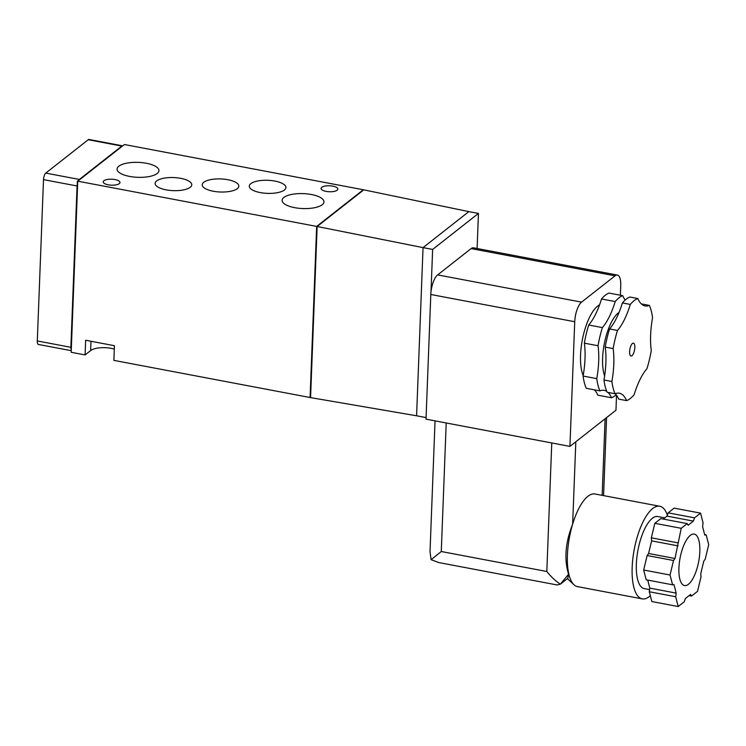 <?xml version="1.0" encoding="UTF-8"?>
<svg xmlns="http://www.w3.org/2000/svg" width="746" height="746" viewBox="0 0 746 746"><rect width="100%" height="100%" fill="white"/><g stroke="black" fill="none" stroke-linecap="round" stroke-linejoin="round"><path stroke-width="1.12" d="M594.366 389.832A49.749 17.988 -79.3 0 1 597.826 395.175L611.506 397.758A52.369 18.939 100.7 0 0 616.177 394.811M625.232 299.985A49.749 17.988 -79.3 0 1 622.705 295.668L609.034 293.085A52.369 18.939 -79.3 0 0 601.528 298.978A49.749 17.988 -79.3 0 1 588.706 325.004A52.369 18.939 -79.3 0 0 584.36 343.16A49.749 17.988 -79.3 0 1 583.102 376.049A52.369 18.939 -79.3 0 0 586.272 388.302L599.943 390.885A49.749 17.988 -79.3 0 1 604.241 390.354A49.749 17.988 -79.3 0 1 606.768 391.408M608.037 392.424A49.749 17.988 -79.3 0 1 611.506 397.758M605.23 347.104L613.147 348.606A49.749 17.988 -79.3 0 1 611.888 381.495L603.971 380.003A49.749 17.988 100.7 0 0 605.23 347.104A52.369 18.939 100.7 0 1 609.575 328.958L617.492 330.459A52.369 18.939 -79.3 0 0 613.147 348.606M603.971 380.003A52.369 18.939 100.7 0 0 607.141 392.247L615.058 393.748A49.749 17.988 -79.3 0 1 619.348 393.217A49.749 17.988 -79.3 0 1 626.612 400.621L618.695 399.119A49.749 17.988 100.7 0 0 615.161 393.711M641.364 303.939A49.749 17.988 100.7 0 0 641.467 303.902L649.374 305.403A52.369 18.939 -79.3 0 1 652.545 317.647A49.749 17.988 -79.3 0 0 651.286 350.545A52.369 18.939 -79.3 0 1 646.941 368.692A49.749 17.988 -79.3 0 0 634.128 394.718A52.369 18.939 -79.3 0 1 626.612 400.621M647.724 580.099L649.803 588.109L649.29 591.746L651.827 601.537L678.207 606.535L684.213 601.817L685.35 598.553L690.582 594.441L691.533 596.063L697.538 591.345L701.007 576.845L700.746 573.805L703.767 561.169L705.231 559.146L708.7 544.645L706.164 534.854L704.774 535.087L702.564 526.555L703.077 522.918L700.541 513.127L694.535 517.845L693.398 521.109L688.166 525.221L687.215 523.599L681.219 528.308L674.981 558.493L673.517 560.507L670.048 575.017L672.584 584.799L673.983 584.575L676.193 593.107L675.68 596.744L678.207 606.535M687.215 523.599L660.835 518.601L654.829 523.319L651.361 537.819L651.622 540.859L648.6 553.495L647.136 555.518L643.667 570.019L646.204 579.81L672.584 584.799M700.541 513.127L674.151 508.129L668.155 512.847L667.017 516.111L663.259 519.057M615.058 393.748A52.369 18.939 -79.3 0 1 611.888 381.495M583.102 376.049L596.772 378.642A52.369 18.939 100.7 0 0 599.943 390.885M588.706 325.004L602.376 327.597A52.369 18.939 100.7 0 0 598.04 345.743A49.749 17.988 -79.3 0 1 596.772 378.642M584.36 343.16L598.04 345.743M649.374 305.403A49.749 17.988 -79.3 0 1 645.085 305.935A49.749 17.988 -79.3 0 1 637.821 298.531A52.369 18.939 -79.3 0 0 630.314 304.433A49.749 17.988 -79.3 0 1 617.492 330.459M634.827 347.524A6.546 2.369 -79.3 0 1 630.995 356.01A6.546 2.369 -79.3 0 1 629.894 349.137A6.546 2.369 -79.3 0 1 633.438 343.141A6.546 2.369 -79.3 0 1 634.827 347.524M609.575 328.958A49.749 17.988 100.7 0 0 622.397 302.932A52.369 18.939 100.7 0 1 629.904 297.029L637.821 298.531M622.397 302.932L630.314 304.433M622.705 295.668A52.369 18.939 100.7 0 0 615.198 301.57A49.749 17.988 -79.3 0 1 602.376 327.597M601.528 298.978L615.198 301.57M118.819 166.218A20.944 7.469 -177.8 0 1 142.43 162.684A20.944 7.469 -177.8 0 1 158.945 170.657A20.944 7.469 -177.8 0 1 137.721 177.315A20.944 7.469 -177.8 0 1 117.075 169.044A20.944 7.469 -177.8 0 1 118.819 166.218M283.853 197.457A20.944 7.469 -177.8 0 1 307.455 193.923A20.944 7.469 -177.8 0 1 323.978 201.896A20.944 7.469 -177.8 0 1 302.755 208.554A20.944 7.469 -177.8 0 1 282.109 200.282A20.944 7.469 -177.8 0 1 283.853 197.457M203.733 182.294A18.333 6.537 -177.8 0 1 224.387 179.199A18.333 6.537 -177.8 0 1 238.841 186.174A18.333 6.537 -177.8 0 1 220.275 192.002A18.333 6.537 -177.8 0 1 202.213 184.766A18.333 6.537 -177.8 0 1 203.733 182.294M156.66 180.924A18.333 6.537 -177.8 0 1 177.315 177.837A18.333 6.537 -177.8 0 1 191.769 184.812A18.333 6.537 -177.8 0 1 173.193 190.64A18.333 6.537 -177.8 0 1 155.131 183.404A18.333 6.537 -177.8 0 1 156.66 180.924M250.815 183.656A18.333 6.537 -177.8 0 1 271.469 180.569A18.333 6.537 -177.8 0 1 285.923 187.535A18.333 6.537 -177.8 0 1 267.357 193.373A18.333 6.537 -177.8 0 1 249.295 186.127A18.333 6.537 -177.8 0 1 250.815 183.656M332.809 186.118A8.383 2.993 -177.8 0 1 337.835 189.074A8.383 2.993 -177.8 0 1 329.34 191.741A8.383 2.993 -177.8 0 1 321.088 188.43A8.383 2.993 -177.8 0 1 321.787 187.302A8.383 2.993 -177.8 0 1 332.809 186.118M114.94 179.553A8.383 2.993 -177.8 0 1 119.966 182.509A8.383 2.993 -177.8 0 1 111.48 185.176A8.383 2.993 -177.8 0 1 103.218 181.865A8.383 2.993 -177.8 0 1 103.918 180.737A8.383 2.993 -177.8 0 1 114.94 179.553M316.658 226.411L363.311 189.754L124.395 144.528L77.743 181.185L316.658 226.411L310.084 397.515L113.868 360.374L114.436 345.706L85.65 340.26L85.091 354.928L90.63 350.564A15.713 5.604 -177.8 0 1 114.306 349.081M551.76 442.956L546.818 571.492C551.275 577.04 555.798 581.255 560.367 584.155L568.573 574.233C564.013 559.22 565.365 542.529 572.648 524.158A47.138 17.046 100.7 0 0 567.408 555.099A47.138 17.046 100.7 0 0 573.935 584.733A47.138 17.046 100.7 0 0 577.469 586.617L642.231 598.879A47.138 17.046 100.7 0 0 650.316 595.709M568.573 574.233L567.799 578.327L560.367 584.155M616.532 395.268L615.963 410.235L569.935 446.397L574.728 321.731A15.713 5.679 -79.3 0 1 581.563 302.139L615.04 275.834A15.713 5.679 -79.3 0 1 617.399 275.069A15.713 5.679 -79.3 0 1 620.747 285.569L620.383 295.23M583.195 375.508A39.277 14.202 -79.3 0 1 583.185 335.831A39.277 14.202 -79.3 0 1 599.57 304.862M569.935 446.397L426.013 419.159L430.806 294.493A15.713 5.679 -79.3 0 1 431.011 291.742A15.713 5.679 -79.3 0 1 437.641 274.892L471.118 248.595A15.713 5.679 -79.3 0 1 473.477 247.821L617.399 275.069M431.011 291.742L432.633 249.434L478.447 213.431L477.104 248.511M426.078 417.583L416.585 415.792L423.047 247.616L317.134 226.504L310.569 397.609L416.585 415.792M478.447 213.431L468.852 211.622L423.047 247.616L432.633 249.434M317.134 226.504L363.787 189.848L468.852 211.622M310.578 397.264L316.752 226.57L363.433 190.127M85.091 354.928L71.178 352.289L77.743 181.185M71.187 351.944L77.36 181.259L124.041 144.808M70.861 350.601L38.419 344.456A5.241 1.893 -79.3 0 1 37.3 340.95L43.501 179.627A5.241 1.893 -79.3 0 1 45.776 173.091L88.242 139.726A5.241 1.893 -79.3 0 1 89.026 139.465L122.484 145.806A5.241 1.893 -79.3 0 0 121.822 146.085L88.242 139.726M78.694 180.206A5.241 1.893 -79.3 0 1 79.356 179.45L121.822 146.085M70.926 348.755A5.241 1.893 -79.3 0 1 70.879 347.31L77.08 185.978A5.241 1.893 -79.3 0 1 77.239 184.374M435.049 420.865L430.022 551.686L431.085 559.687L441.278 551.518L446.211 422.982M431.085 559.687L438.76 562.559L557.159 584.967L560.321 584.193M667.362 515.122A47.138 17.046 100.7 0 0 659.762 506.254A47.138 17.046 100.7 0 0 632.17 567.361A47.138 17.046 100.7 0 0 642.231 598.879M575.819 441.781L572.648 524.158A47.138 17.046 -79.3 0 1 595 493.992L659.762 506.254M664.789 517.864L657.813 516.549A36.657 13.26 100.7 0 0 636.357 564.069A36.657 13.26 100.7 0 0 644.18 588.585L649.589 589.61M678.916 568.051A26.185 9.465 100.7 0 0 684.502 585.554A26.185 9.465 100.7 0 0 698.676 561.589A26.185 9.465 100.7 0 0 694.246 534.099A26.185 9.465 100.7 0 0 678.916 568.051M689.099 595.606L691.533 596.063M649.29 591.746L675.68 596.744M670.048 575.017L643.667 570.019M649.803 588.109L676.193 593.107M647.136 555.518L673.517 560.507M681.219 528.308L654.829 523.319M651.361 537.819L677.75 542.818M651.622 540.859L678.002 545.858M648.6 553.495L674.981 558.493M668.155 512.847L694.535 517.845M667.017 516.111L693.398 521.109M704.634 534.565L706.164 534.854M615.04 275.834L471.118 248.595M581.563 302.139L437.641 274.892M574.728 321.731L430.806 294.493M90.984 341.267L90.63 350.564M79.356 179.45L45.776 173.091M77.08 185.978L43.501 179.627M70.879 347.31L37.3 340.95M546.818 571.492L441.278 551.518M619.077 312.341A36.293 13.12 100.7 0 0 602.609 358.108A36.293 13.12 100.7 0 0 604.633 375.909M602.162 495.353L605.099 418.767M567.417 578.616L573.935 584.733M606.573 417.611L603.579 495.614"/></g></svg>
